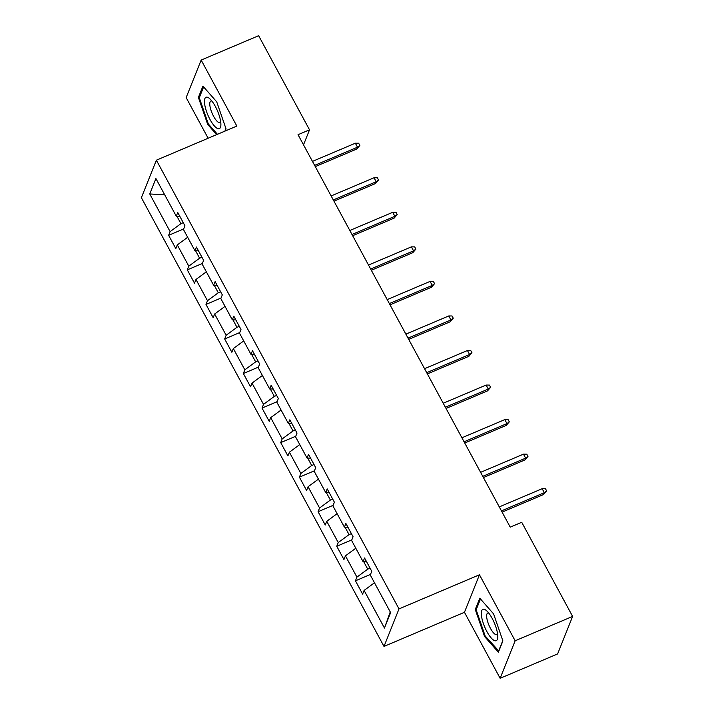 <?xml version="1.0" encoding="UTF-8"?>
<svg xmlns="http://www.w3.org/2000/svg" width="714" height="714" viewBox="0 0 714 714"><rect width="100%" height="100%" fill="white"/><g stroke="black" fill="none" stroke-linecap="round" stroke-linejoin="round"><path stroke-width="1.07" d="M500.139 678.3L515.151 640.779L479.46 574.779L464.457 612.3L500.139 678.3L557.616 653.935L572.619 616.414L521.729 522.282L510.233 527.155L298.033 134.705L309.528 129.823L258.638 35.7L201.161 60.065L186.158 97.586L208.131 138.239M464.457 612.3L383.998 646.42L141.381 197.707L156.384 160.186L399.001 608.899L383.998 646.42M149.753 193.958L170.11 231.613L168.629 235.317L175.814 248.606L177.295 244.902L188.791 266.161L187.309 269.865L194.494 283.155L195.975 279.451L207.471 300.71L205.989 304.414L213.174 317.703L214.655 313.999L226.151 335.259L224.669 338.963L231.854 352.252L233.335 348.548L244.831 369.816L243.349 373.511L250.534 386.801L252.015 383.106L263.511 404.365L262.029 408.069L269.223 421.349L270.695 417.654L282.191 438.914L280.718 442.618L287.903 455.907L289.384 452.203L300.88 473.462L299.398 477.166L306.583 490.456L308.064 486.752L319.56 508.011L318.078 511.715L325.263 525.004L326.744 521.3L338.24 542.569L336.758 546.264L343.943 559.553L345.424 555.849L356.92 577.117L355.438 580.812L362.623 594.102L364.104 590.407L384.462 628.052L390.629 612.639L370.271 574.993L371.753 571.289L364.568 558L363.087 561.704L351.591 540.436L353.073 536.741L345.888 523.451L344.407 527.146L332.911 505.887L334.384 502.192L327.199 488.903L325.727 492.598L314.222 471.338L315.704 467.634L308.519 454.345L307.038 458.049L295.542 436.789L297.024 433.086L289.839 419.796L288.358 423.5L276.862 402.241L278.344 398.537L271.159 385.248L269.678 388.952L258.182 367.692L259.664 363.988L252.479 350.699L250.998 354.403L239.502 333.135L240.984 329.44L233.799 316.15L232.318 319.845L220.822 298.586L222.304 294.882L215.119 281.602L213.638 285.297L202.142 264.037L203.624 260.333L196.43 247.044L194.958 250.748L183.453 229.489L184.935 225.785L177.75 212.495L176.269 216.199L155.911 178.545L149.753 193.958L164.72 194.824M370.066 568.174L367.737 569.156L363.712 561.713M366.603 561.775L363.087 561.704M356.92 577.117L367.737 569.156M345.424 555.849L355.795 548.227M351.386 533.626L349.057 534.607L345.032 527.164M347.923 527.227L344.407 527.146M338.24 542.569L349.057 534.607M326.744 521.3L337.115 513.669M332.706 499.068L330.377 500.059L326.352 492.615M329.243 492.678L325.727 492.598M319.56 508.011L330.377 500.059M308.064 486.752L318.435 479.121M314.026 464.519L311.697 465.51L307.672 458.067M310.563 458.12L307.038 458.049M300.88 473.462L311.697 465.51M289.384 452.203L299.755 444.572M295.337 429.971L293.017 430.961L288.991 423.509M291.883 423.572L288.358 423.5M282.191 438.914L293.017 430.961M270.695 417.654L281.075 410.023M276.657 395.422L274.328 396.404L270.303 388.96M273.203 389.023L269.678 388.952M263.511 404.365L274.328 396.404M252.015 383.106L262.395 375.475M257.977 360.873L255.648 361.855L251.623 354.412M254.523 354.474L250.998 354.403M244.831 369.816L255.648 361.855M233.335 348.548L243.715 340.926M239.297 326.325L236.968 327.307L232.942 319.863M235.834 319.926L232.318 319.845M226.151 335.259L236.968 327.307M214.655 313.999L225.026 306.368M220.617 291.767L218.288 292.758L214.262 285.314M217.154 285.368L213.638 285.297M207.471 300.71L218.288 292.758M195.975 279.451L206.346 271.82M201.937 257.219L199.608 258.209L195.582 250.766M198.474 250.819L194.958 250.748M188.791 266.161L199.608 258.209M177.295 244.902L187.666 237.271M183.257 222.67L180.928 223.66L176.902 216.208M179.794 216.271L176.269 216.199M170.11 231.613L180.928 223.66M515.151 640.779L572.619 616.414M479.46 574.779L399.001 608.899M156.384 160.186L236.843 126.066L201.161 60.065M303.521 144.853L309.528 129.823M384.462 628.052L390.246 611.934M364.104 590.407L374.484 582.776M168.629 235.317L183.677 228.935M187.309 269.865L202.365 263.484M205.989 304.414L221.045 298.033M224.669 338.963L239.726 332.581M243.349 373.511L258.406 367.13M262.029 408.069L277.086 401.679M280.718 442.618L295.766 436.236M299.398 477.166L314.446 470.785M318.078 511.715L333.135 505.334M336.758 546.264L351.815 539.882M355.438 580.812L370.495 574.431M225.178 131.019L226.035 128.877L216.735 101.861L202.919 86.135L198.403 97.434L207.703 124.459L216.645 134.634M502.897 640.931L493.606 613.915L479.79 598.189L475.265 609.488L484.565 636.513L498.381 652.23L502.897 640.931M208.488 124.12L207.703 124.459M199.617 96.925L198.403 97.434M485.35 636.174L484.565 636.513M476.479 608.971L475.265 609.488M315.285 166.612L356.777 149.021L357.509 147.191L314.624 165.38M355.349 143.211L358.66 143.228L359.856 145.442L357.509 147.191L355.349 143.211L312.464 161.391M359.856 145.442L356.777 149.021M218.1 128.725A17.056 5.23 -113 0 0 220.894 124.843A17.056 5.23 -113 0 0 209.845 98.8A17.056 5.23 -113 0 0 207.256 97.202A17.056 5.23 -113 0 0 206.507 111.473A17.056 5.23 -113 0 0 218.1 128.725M211.924 101.093A11.674 3.579 -113 0 0 211.683 101.022A11.674 3.579 -113 0 0 210.844 101.058A11.674 3.579 -113 0 0 211.612 112A11.674 3.579 -113 0 0 219.109 122.603A11.674 3.579 -113 0 0 219.957 122.558A11.674 3.579 -113 0 0 220.688 121.764M217.431 134.303L208.301 123.915L199.295 97.729L203.615 86.921M225.919 128.556L224.892 131.135M492.178 618.422A17.056 5.23 -113 0 0 486.716 610.854A17.056 5.23 -113 0 0 481.325 613.629A17.056 5.23 -113 0 0 486.912 631.604A17.056 5.23 -113 0 0 497.756 636.897A17.056 5.23 -113 0 0 492.178 618.422M488.787 613.139A11.674 3.579 -113 0 0 487.707 613.112A11.674 3.579 -113 0 0 490.464 628.374A11.674 3.579 -113 0 0 496.819 634.612A11.674 3.579 -113 0 0 497.551 633.809M498.845 651.07L485.163 635.969L476.158 609.783L480.477 598.975M502.79 640.61L498.55 651.195M333.965 201.161L375.457 183.569L376.189 181.74L333.304 199.929M374.029 177.759L377.34 177.786L378.536 179.999L376.189 181.74L374.029 177.759L331.144 195.939M378.536 179.999L375.457 183.569M352.654 235.709L394.137 218.118L394.869 216.297L351.984 234.478M392.709 212.308L396.02 212.335L397.216 214.548L394.869 216.297L392.709 212.308L349.824 230.488M397.216 214.548L394.137 218.118M371.334 270.258L412.817 252.667L413.549 250.846L370.664 269.026M411.398 246.857L414.7 246.883L415.896 249.097L413.549 250.846L411.398 246.857L368.513 265.046M415.896 249.097L412.817 252.667M390.014 304.816L431.497 287.224L432.229 285.395L389.344 303.575M430.078 281.405L433.38 281.432L434.576 283.645L432.229 285.395L430.078 281.405L387.193 299.594M434.576 283.645L431.497 287.224M408.694 339.364L450.186 321.773L450.909 319.943L408.024 338.133M448.758 315.954L452.06 315.981L453.256 318.194L450.909 319.943L448.758 315.954L405.873 334.143M453.256 318.194L450.186 321.773M427.374 373.913L468.866 356.322L469.598 354.492L426.704 372.681M467.438 350.512L470.74 350.529L471.945 352.752L469.598 354.492L467.438 350.512L424.553 368.692M471.945 352.752L468.866 356.322M446.054 408.462L487.546 390.87L488.278 389.05L445.393 407.23M486.118 385.06L489.429 385.087L490.625 387.3L488.278 389.05L486.118 385.06L443.233 403.24M490.625 387.3L487.546 390.87M464.734 443.01L506.226 425.419L506.958 423.598L464.073 441.779M504.798 419.609L508.109 419.636L509.305 421.849L506.958 423.598L504.798 419.609L461.913 437.789M509.305 421.849L506.226 425.419M483.423 477.559L524.906 459.968L525.638 458.147L482.753 476.327M523.478 454.158L526.789 454.184L527.985 456.398L525.638 458.147L523.478 454.158L480.593 472.347M527.985 456.398L524.906 459.968M502.103 512.116L543.586 494.525L544.318 492.696L501.433 510.876M542.167 488.706L545.469 488.733L546.665 490.946L544.318 492.696L542.167 488.706L499.273 506.895M546.665 490.946L543.586 494.525"/></g></svg>
